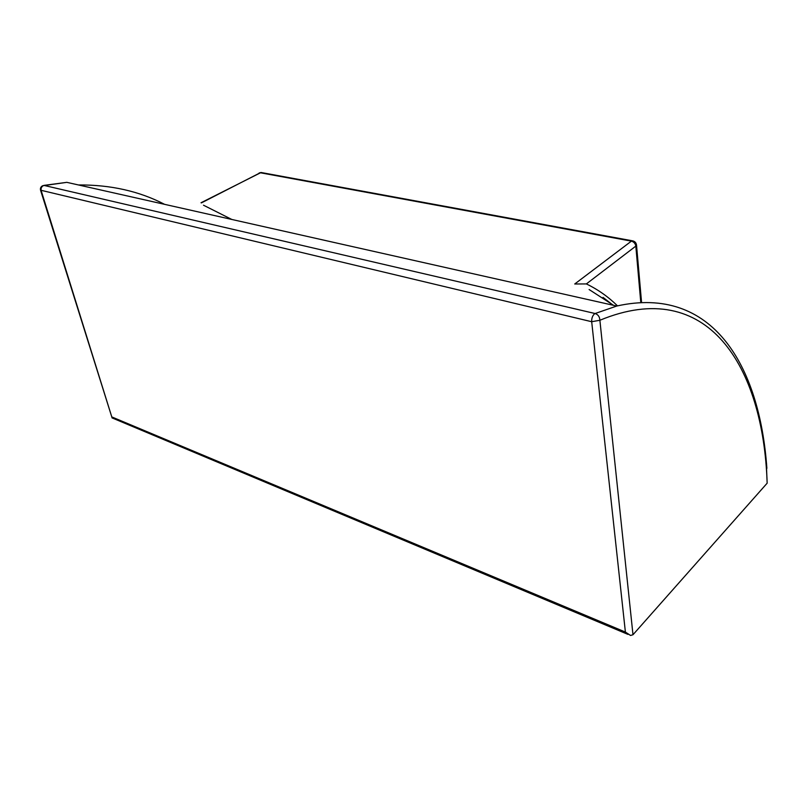 <?xml version="1.0" encoding="UTF-8"?>
<svg xmlns="http://www.w3.org/2000/svg" width="808" height="808" viewBox="0 0 808 808"><rect width="100%" height="100%" fill="white"/><g stroke="black" fill="none" stroke-linecap="round" stroke-linejoin="round"><path stroke-width="1.21" d="M632.987 634.735L767.156 483.184C763.368 366.186 707.677 275.548 599.879 320.271L632.987 634.735L630.553 635.472L625.392 632.058L591.688 321.715L40.551 190.173C40.117 188.062 40.895 186.557 42.875 185.638L43.107 185.628M766.156 459.681L767.156 483.184M640.744 302L635.825 246.117L586.366 283.921L574.73 283.992L631.401 241.137L260.257 172.75L201.374 202.909M66.822 182.345L43.925 185.396L595.112 313.524L616.736 306.04L66.822 182.345L43.329 185.658C41.43 186.769 40.723 188.456 41.208 190.718L112.13 418.009M594.385 313.969C592.446 315.857 591.547 318.433 591.688 321.715L599.879 320.271C599.698 316.807 598.102 314.554 595.112 313.524L594.385 313.969M203.505 205.212L231.765 219.443M613.565 305.323L589.113 289.527M78.437 184.951C110.585 184.729 139.299 191.193 164.579 204.333M112.292 417.13L625.392 632.058M586.366 283.921C597.89 289.476 608.262 296.788 617.494 305.838M262.893 173.235L261.075 172.498L259.085 173.013M633.179 240.956L631.401 241.137C633.876 241.844 635.351 243.511 635.825 246.117L636.522 245.097C636.169 242.622 634.714 241.168 632.169 240.764L261.075 172.498L201.03 202.747M636.492 244.743L641.522 301.95M603.031 297.394L613.131 305.232M766.873 468.317C759.682 365.226 712.363 284.669 616.736 306.04M112.059 417.797L40.622 190.415M112.544 418.1L627.947 634.381"/></g></svg>
